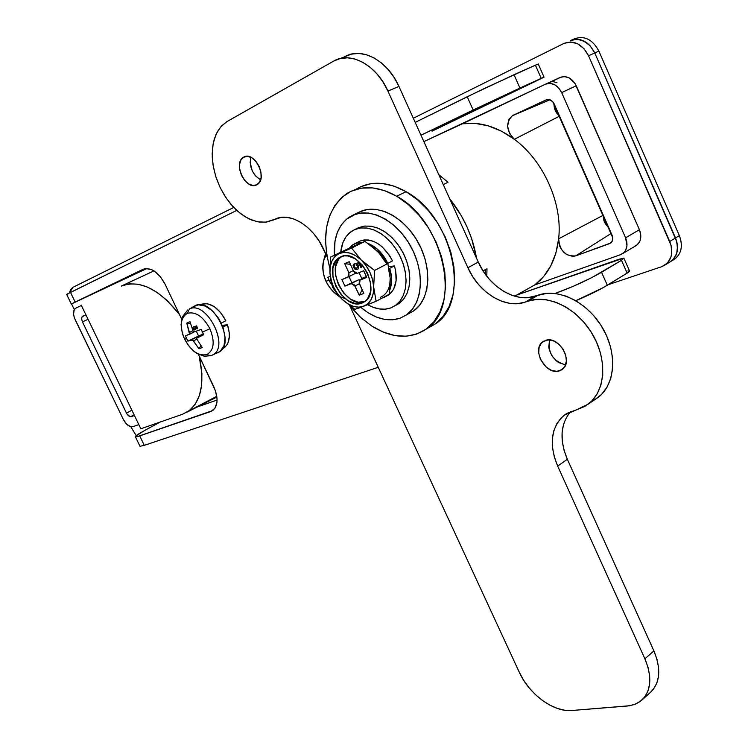 <?xml version="1.0" encoding="UTF-8"?>
<svg xmlns="http://www.w3.org/2000/svg" width="748" height="748" viewBox="0 0 748 748"><rect width="100%" height="100%" fill="white"/><g stroke="black" fill="none" stroke-linecap="round" stroke-linejoin="round"><path stroke-width="1.12" d="M486.798 276.218L486.985 268.756L486.798 276.218M570.228 40.663L576.886 39.214L583.908 41.028L590.2 45.862L594.772 52.958L675.528 237.958L677.538 245.877L676.716 253.432L673.228 259.463L669.61 262.193L673.228 259.463L676.716 253.432L677.482 249.776L676.884 241.885L594.772 52.958L598.877 51.088C592.575 39.41 584.403 35.324 574.361 38.849L571.425 40.14L574.361 38.849C584.403 35.324 592.575 39.41 598.877 51.088L679.371 235.629L675.528 237.958C679.221 247.859 677.81 255.592 671.302 261.146L669.619 262.193L671.302 261.146C677.81 255.592 679.221 247.859 675.528 237.958L594.772 52.958L598.877 51.088L679.371 235.629L669.731 241.473L588.564 55.773L583.973 48.648L577.671 43.795L570.64 41.963L563.973 43.412L413.317 118.249L563.973 43.412C574.025 39.896 582.215 44.02 588.564 55.773L594.772 52.958L590.2 45.862L587.208 43.104L580.42 39.719L573.445 39.532L570.228 40.663C580.261 37.148 588.442 41.243 594.772 52.958L675.528 237.958L669.731 241.473C673.434 251.412 672.041 259.163 665.533 264.727L661.849 266.625L667.459 263.034L670.947 256.994L671.704 253.329L671.087 245.419L588.564 55.773L594.772 52.958C588.442 41.243 580.261 37.148 570.228 40.663M561.318 76.988L547.714 83.467L561.318 76.988M85.852 314.712L81.99 316.946L81.663 319.172L82.458 321.921L126.926 413.943L130.096 416.664L134.444 415.495L131.283 416.645L134.191 414.981L130.283 416.701L128.385 415.692L126.711 413.579L126.449 413.074L131.891 410.213L126.449 413.074L82.458 321.921L88.049 319.274L82.458 321.921L81.635 318.9L82.009 316.9L85.852 314.712M138.819 424.593L132.994 426.641L130.638 426.669L126.674 424.191L123.373 419.506L74.398 317.872L73.556 314.216L74.202 309.766L75.81 308.139L81.401 305.474L75.511 308.307C72.986 310.495 72.865 314.291 75.165 319.705L123.373 419.506C126.319 424.845 129.526 427.23 132.994 426.641L138.819 424.593M85.898 314.796L82.673 316.208M187.084 412.12L216.901 397.048L214.564 397.871L216.798 396.272L182.615 414.224L189.637 410.343L195.293 404.088L199.342 395.673L201.586 385.388L201.904 373.617L199.136 355.87M514.344 139.296C496.953 126.608 479.664 121.438 462.47 123.775L423.873 141.615L545.47 84.197L462.47 123.775L475.148 123.373L488.332 125.87L501.553 131.227L514.344 139.296C506.2 130.61 505.555 122.737 512.399 115.678L508.921 119.53L507.612 126.309L509.622 133.602L514.344 139.296C543.693 160.82 562.777 204.017 558.634 238.808C562.777 204.017 543.693 160.82 514.344 139.296L559.551 116.127L514.344 139.296M534.726 284.951C548.172 274.768 556.147 259.388 558.634 238.808L559.626 245.933L561.327 249.318L566.498 254.507L572.725 256.396L575.67 255.881L609.657 243.586L612.098 241.436L612.762 237.817L552.735 101.728L549.528 99.634L546.19 99.849L513.184 115.257L549.892 99.755L513.184 115.257L546.19 99.849C549.471 98.801 552.155 100.204 554.24 104.075L612.07 235.19C613.323 238.5 612.902 241.099 610.798 242.969L575.67 255.881L611.275 233.376L575.67 255.881C565.441 256.601 559.756 250.917 558.634 238.808L603.271 215.237L558.634 238.808L555.876 253.095L550.818 265.802L543.674 276.526L534.726 284.951L620.653 254.638L534.726 284.951L514.671 296.199L534.726 284.951M483.04 270.879L486.985 268.756L483.04 270.879M449.623 198.641C463.807 216.471 472.783 236.331 476.532 258.21L471.595 238.49L467.014 226.896L461.32 215.733L449.623 198.641M447.959 182.26L443.293 184.616L447.959 182.26L438.786 174.63L447.959 182.26M570.659 88.395L570.032 88.077M556.951 82.719L552.146 81.354M673.434 259.827L675.117 258.78C681.624 253.226 683.046 245.512 679.371 235.629C683.279 246.588 681.297 254.657 673.434 259.827M573.333 39.56L574.361 38.849L573.333 39.56M140.839 428.782L182.615 414.224L140.839 428.782L81.261 305.184L140.839 428.782M153.966 270.87L121.298 286.082C139.474 279.341 158.857 288.775 179.417 314.403L167.084 300.425L157.417 292.618L147.618 287.139L138.081 284.193L129.198 283.847L121.298 286.082L153.966 270.87M560.336 77.353L545.694 84.094L560.336 77.353L564.488 76.586L569.106 77.857L574.913 83.28L639.428 229.711L625.59 237.817L626.974 245.718L625.609 250.365L624.29 252.216L620.653 254.638L622.85 253.497C627.207 249.795 628.124 244.568 625.59 237.817L561.673 92.621L625.59 237.817L639.428 229.711L640.784 234.956L640.307 239.986L639.39 242.165L636.398 245.456M545.47 84.197L549.855 83.327L554.483 84.627L558.634 87.89L561.673 92.621L576.25 85.768L561.673 92.621C557.466 84.823 552.071 82.018 545.47 84.197M554.072 103.71C553.885 108.722 555.699 112.808 559.495 115.977L555.661 111.349L554.511 108.367L554.072 103.71M603.327 215.368C603.066 220.164 604.842 224.194 608.657 227.448L605.525 223.989L604.113 221.165L603.327 215.368M199.211 405.912L214.704 397.786M199.127 355.87C205.064 383.079 201.268 401.695 187.729 411.709M485.461 269.57L485.405 274.357L485.461 269.57M428.576 327.783L434.859 324.193C471.118 302.725 453.765 217.042 406.08 191.694L396.702 196.238C444.49 221.81 462.096 307.877 425.893 329.316C409.913 339.48 391.924 338.433 371.943 326.165L383.303 332.121L394.804 335.525L406.024 336.217L416.552 334.122L425.977 329.26L433.896 321.771L439.974 311.879L443.938 299.948L445.574 286.428L444.789 271.842L441.582 256.807L436.056 241.95L428.445 227.897L419.076 215.256L408.343 204.559L396.702 196.238L384.668 190.628L372.728 187.907L361.377 188.141L351.046 191.264L342.116 197.098L334.908 205.373L329.644 215.714L326.502 227.71L325.539 240.903L326.764 254.797L329.84 268.036C320.883 234.376 326.399 209.655 346.38 193.863C360.873 184.906 377.656 185.691 396.702 196.238L406.08 191.694L394.065 186.13L382.135 183.447L370.784 183.709L360.433 186.85M349.484 305.567L361.125 317.919L371.943 326.165L360.153 317.04L349.484 305.567M428.567 327.792L434.943 324.136L442.881 316.647L448.987 306.783L452.989 294.88L454.662 281.407L453.924 266.877L450.754 251.908L445.275 237.125L437.711 223.147L428.38 210.581L417.683 199.95L406.08 191.694C387.081 181.24 370.316 180.492 355.796 189.431M432.054 131.162L539.486 79.419L432.054 131.162M624.01 258.471L629.442 270.785L627.151 273.142L621.495 260.323L601.56 272.272L607.311 285.25C599.101 290.149 588.611 295.292 575.829 300.687L602.869 287.812L627.151 273.142L621.495 260.323L623.823 258.041L516.625 295.105L618.867 259.294L623.963 258.079L621.495 260.323L591.79 277.62L572.949 286.447L555.156 293.44C572.08 287.307 587.545 280.248 601.56 272.272L607.311 285.25L628.479 272.272L629.713 271.094L627.871 270.954M160.334 421.984L145.018 430.278L160.334 421.984M519.944 88.049L541.215 78.362L535.4 65.179L514.026 74.697L519.944 88.049L539.486 79.419L544.058 77.156L541.215 78.362L535.4 65.179L484.667 88.301L415.187 122.392L467.21 96.735L473.157 110.021L420.974 135.201L519.944 88.049L514.026 74.697L467.21 96.735L473.157 110.021L519.944 88.049M71.294 303.987L146.917 268.495L71.191 304.062L75.165 302.07L70.508 292.412L66.983 294.207L236.742 210.412L70.508 292.412L75.165 302.07L143.074 269.299L71.294 303.987L66.665 294.394M538.382 63.991L535.4 65.179L538.28 64.057L544.039 77.109M67.086 294.319L68.489 293.74M378.254 367.296L144.28 445.341L139.717 435.888L210.814 411.512L214.91 408.315L216.939 402.508L217.06 398.88L215.48 390.877L198.379 354.281L213.834 386.81C218.472 397.899 218.079 405.827 212.666 410.587L137.37 436.617L135.266 436.767L135.566 436.187L145.018 430.278C137.791 434.223 134.603 436.43 135.463 436.897L139.717 435.888L144.28 445.341L378.254 367.296M181.671 319.144L165.056 284.165L160.353 276.676L154.509 271.225L151.442 269.542L145.608 268.56L143.074 269.299C150.984 267.008 158.314 271.963 165.056 284.165L181.671 319.144M139.998 446.294L144.28 445.341L139.998 446.294L135.463 436.897M217.088 400.03L196.92 407.099L217.088 400.03M213.171 410.213L210.814 411.512L213.171 410.213M250.842 157.258C249.159 166.963 252.413 174.518 260.584 179.913L255.339 175.743L252.235 170.843L250.159 162.456L250.842 157.258M256.732 184.821C246.027 191.058 232.563 163.251 243.437 157.295L247.672 156.341L251.945 157.847L255.966 161.372L259.126 166.365L260.93 172.068L261.108 177.575L259.621 182.054L256.732 184.821L252.871 185.467L248.645 183.924L244.671 180.418L241.557 175.481L239.753 169.861L239.547 164.392L240.968 159.904L243.82 157.071C254.442 150.516 268.167 178.566 257.275 184.513L256.732 184.821M549.574 339.957C547.648 352.85 552.978 361.162 565.563 364.884L558.728 362.593L556.213 360.76L551.987 355.87L549.35 349.999L548.761 346.96L549.574 339.957M559.28 370.924C545.9 375.702 531.08 349.363 542.87 341.752L548.041 339.947L553.445 340.864L558.709 344.052L563.02 349.036L565.712 355.038L566.367 361.125L564.88 366.352L561.514 369.933L556.783 371.326L551.416 370.335L546.227 367.137L540.421 359.33L538.719 353.243L539.084 347.521L541.477 343.005L545.554 340.387C558.812 335.254 574.015 361.817 562.206 369.465L559.28 370.924L563.712 368.053L559.28 370.924M344.781 56.736L333.655 61.102L227.252 121.438L221.707 125.786L217.313 131.807L214.218 139.268L212.507 147.861L212.245 157.267L213.404 167.131L215.948 177.08L219.772 186.776L224.737 195.864L230.665 204.026L237.34 210.955L244.531 216.415L251.983 220.174L259.416 222.1L266.559 222.091L280.968 217.444L287.391 217.416L294.16 219.127L301.014 222.521L307.662 227.486L313.833 233.815L319.284 241.267L327.082 256.658L323.781 249.533C313.29 225.971 289.719 211.591 275.133 219.183L265.624 222.203L257.424 221.773L248.953 218.865L240.604 213.666L232.759 206.429L225.793 197.5L220.024 187.299L215.695 176.294L213.04 164.99L212.17 153.91L213.161 143.579L215.976 134.49L220.52 127.113L226.588 121.831L333.655 61.102C350.27 50.864 376.618 65.001 387.941 91.069L383.041 82.009L377.039 73.987L370.204 67.32L362.799 62.29L355.141 59.083L347.53 57.811L340.275 58.503L351.401 54.127L358.657 53.417L366.268 54.669L373.916 57.848L381.293 62.832L388.109 69.442L394.074 77.418L398.946 86.422C387.716 60.504 361.424 46.498 344.781 56.736M570.696 411.55C560.392 423.929 559.28 439.833 567.349 459.272L653.911 650.91C661.335 669.03 660.166 682.859 650.405 692.396L653.602 688.973L656.847 683.046L658.549 675.977L658.623 668.058L657.062 659.586L653.911 650.91L567.349 459.272L564.048 450.249L562.272 441.198L562.094 432.456L563.534 424.34M598.082 397.431L595.165 399.413L601.504 394.43L606.955 387.314L610.723 378.638L612.631 368.736L612.575 358.002L610.546 346.866L606.609 335.787L600.915 325.23L593.716 315.619L585.301 307.372L576.016 300.799L566.273 296.18L556.456 293.665L546.956 293.328L527.892 297.648L519.832 297.339L511.613 295.189L503.544 291.29L495.924 285.792L489.014 278.911L483.058 270.898L478.271 262.052L398.946 86.422L478.271 262.052L467.902 267.737L387.941 91.069L398.946 86.422L387.941 91.069L467.902 267.737L478.271 262.052C489.117 287.036 515.868 303.333 535.493 296.068L525.283 302.089L517.681 303.651L509.603 303.323L501.375 301.126L493.297 297.18L485.648 291.636L478.701 284.708L472.717 276.648L467.902 267.737C478.842 292.87 505.657 309.326 525.283 302.089L538.149 295.151L525.283 302.089L527.938 301.182C548.34 293.908 577.484 308.419 592.519 334.281C607.731 360.031 605.431 391.326 588.255 404.107L576.717 409.736L584.777 406.426L591.668 401.115L597.11 393.981L600.85 385.276L602.729 375.346L602.645 364.566L600.579 353.365L596.605 342.229L590.873 331.598L583.627 321.921L575.175 313.599L565.871 306.979L556.091 302.295L546.255 299.742L536.746 299.368L527.938 301.182L538.149 295.151C558.56 287.849 587.619 302.211 602.551 327.895C617.661 353.477 615.277 384.64 598.082 397.431L588.265 404.098M564.198 415.215C550.949 427.202 548.78 444.162 557.681 466.098L567.349 459.272L557.681 466.098L644.907 658.801L653.911 650.91L644.907 658.801C652.396 677.015 651.265 690.89 641.522 700.418L636.127 703.84L629.741 705.729L571.771 710.507C553.632 712.358 529.088 694.219 519.346 672.359L349.989 306.194L519.346 672.359L523.665 680.287L529.079 687.786L535.39 694.574L542.365 700.418L549.771 705.093L557.325 708.412L564.749 710.254L571.771 710.507L627.432 706.009L634.239 704.597L640.073 701.559L644.711 696.996L647.936 691.059L649.619 683.981L649.675 676.024L648.086 667.515L644.907 658.801L557.681 466.098L554.352 457.019L552.548 447.93L552.342 439.151L553.744 431.016L556.746 423.817L561.224 417.833L567.049 413.317L576.717 409.736L564.198 415.215L566.685 413.532M275.862 218.865L273.151 220.118L275.862 218.865M244.839 156.631L243.82 157.071M72.818 287.382L70.443 289.85L69.545 292.879L72.818 287.382L233.722 207.458L72.818 287.382M71.556 303.931L74.286 309.607L71.556 303.931M130.816 426.715L136.183 435.635L130.816 426.715M608.161 284.726L661.849 266.625L608.161 284.726M560.112 77.455L547.34 83.542L560.112 77.455C566.704 75.277 572.089 78.044 576.25 85.768L639.428 229.711C641.924 236.396 640.999 241.595 636.623 245.297L622.85 253.497M634.435 246.438L637.427 244.652L634.435 246.438M341.584 256.48C324.062 266.971 346.249 309.906 364.828 301.575L357.974 302.155L350.55 299.181L343.734 293.113L338.507 284.857L335.646 275.629L335.59 266.802L338.358 259.687L340.705 257.134M362.228 302.977C343.65 311.411 321.341 268.28 338.909 257.817L344.183 255.881L347.783 255.947L355.319 258.827L362.312 264.97L367.67 273.422L370.55 282.856L370.503 291.795L367.567 298.863L365.155 301.341L362.228 302.977L358.909 303.735L355.319 303.576L347.895 300.584L341.069 294.506L335.843 286.241L332.972 277.003L332.907 268.167L335.674 261.052L338.012 258.49L340.882 256.742C359.199 247.466 382.312 291.224 364.669 301.687L362.228 302.977M358.544 227.691L364.211 226.12L370.382 226.13L376.842 227.719L383.331 230.852L389.577 235.414L395.346 241.221L400.376 248.046L404.481 255.61L407.492 263.614L409.287 271.72L409.792 279.612L409.006 286.97L406.968 293.496L403.77 298.957L399.544 303.146L395.234 305.614L398.974 303.557L403.611 299.153L407.071 293.263L409.165 286.129L409.792 278.069L408.913 269.467L406.547 260.706L402.807 252.207L397.861 244.381L391.961 237.593L385.37 232.161L378.413 228.336L371.41 226.279L364.687 226.064L358.544 227.691L354.776 229.543L360.91 227.925L367.633 228.149L374.636 230.216L381.602 234.059L388.193 239.51L394.112 246.316L399.058 254.152L402.807 262.67L405.182 271.44L406.08 280.061L405.463 288.13L403.378 295.273L399.928 301.173L395.29 305.577L390.793 307.933C383.631 310.411 375.954 309.335 367.754 304.707L372.607 307.082L378.946 308.887L385.08 309.186L390.793 307.933L395.86 305.165L400.077 300.976L403.275 295.507L405.304 288.971L406.08 281.603L405.566 273.703L403.761 265.577L400.741 257.564L396.627 249.982L391.587 243.137L385.818 237.312L379.554 232.74L373.065 229.599L366.604 228L360.424 227.981L354.776 229.543L356.927 228.486M388.605 294.955L385.828 296.451L391.503 292.318L393.682 289.074L396.103 280.799L395.692 271L394.43 265.914L389.736 268.364C392.233 276.601 392.233 283.847 389.717 290.121L391.438 283.286L391.587 278.499L389.736 268.364L394.43 265.914L388.642 266.699L394.43 265.914C398.058 279.21 396.113 288.887 388.605 294.955L383.967 297.452M360.05 241.034L364.061 239.958L368.437 239.996L373 241.155L377.572 243.39L381.985 246.625L389.596 255.564L392.494 260.902L387.801 263.343L384.893 257.995L377.263 249.037L372.85 245.783L367.941 243.418C376.328 246.709 382.948 253.348 387.801 263.343L392.494 260.902C383.397 244.306 372.588 237.686 360.05 241.034L351.831 245.531L349.559 247.869L352.981 244.671L358.535 241.791M364.398 262.885L361.349 260.108C368.755 267.7 372.859 276.62 373.654 286.839L372.551 279.659L369.998 272.478L366.174 265.802L361.349 260.108L355.861 255.788L350.092 253.142L344.463 252.338L339.358 253.432L335.113 256.312L332.019 260.772L330.261 266.503L329.952 273.104L331.102 280.135L333.617 287.129L337.348 293.637L342.032 299.219L347.381 303.51L353.028 306.231L358.61 307.176L363.743 306.269L368.081 303.566L371.326 299.219L373.224 293.515L374.608 270.421L364.388 262.885M341.901 279.602L348.942 276.451L348.933 272.842L344.678 263.605L349.204 261.716L353.477 270.982L355.225 273.048L357.282 273.366L363.724 270.748L366.782 277.405L360.34 279.976L359.573 280.584L359.162 282.866L363.827 293.431L359.264 295.208L354.262 284.82L351.233 283.623L344.931 286.147L341.901 279.602L344.931 286.147L358.217 279.976L344.931 286.147L351.859 282.8L349.007 276.629L351.859 282.8L358.217 279.976L351.233 283.623L355.01 286.007L359.264 295.208L362.21 289.925L359.264 295.208L363.827 293.431L359.573 284.193L360.012 280.154L366.782 277.405L363.724 270.748L357.282 273.366L353.477 270.982L349.204 261.716L344.678 263.605L350.438 264.381L344.678 263.605L348.933 272.842L348.503 276.882L341.901 279.602M356.02 263.427L359.377 262.38L361.667 267.354L360.91 267.662L359.134 263.792L357.189 264.315L358.76 266.821L358.301 268.803L356.291 269.561L354.739 268.99L353.075 265.736L354.243 263.679L354.851 265.007L354.047 266.494L354.748 267.784L356.749 267.999L357.871 266.484L355.711 263.483L357.862 266.924L356.749 267.999L354.982 267.962L354.206 266.989L354.851 265.007L354.113 263.764L353.121 265.241L353.477 267.354L354.963 269.14L357.974 269.084L358.769 267.859L358.404 265.736L357.189 264.315L359.134 263.792L360.91 267.662L361.667 267.354L359.377 262.38L356.02 263.427M366.492 276.769L360.34 279.976L366.492 276.769L363.631 270.785L366.296 276.592L361.742 278.415L359.077 272.637L361.742 278.415L361.303 279.481L361.742 278.415L366.464 276.779M355.328 243.399L362.752 242.268L355.328 243.399M389.025 268.467L389.736 268.364L389.025 268.467M372.579 247.298L380.835 254.432L387.847 263.52L390.194 278.078L388.455 268.541M351.822 247.925L356.085 245.045L364.921 241.398L375.01 248.813L382.836 257.2M386.623 263.82L378.039 251.562L387.847 263.52L374.608 270.421L361.349 260.108L351.588 248.093L339.358 253.432C346.352 250.851 353.682 253.076 361.349 260.108L351.588 248.093L330.728 256.975L329.952 273.104C329.597 263.249 332.729 256.686 339.358 253.432L330.728 256.975L330.569 258.163M358.273 244.119L364.921 241.398L351.588 248.093L364.921 241.398L378.039 251.562M390.082 286.045L389.194 294.245L376.094 301.304L373.654 286.839C373.822 296.834 370.522 303.314 363.743 306.269C356.693 308.531 349.456 306.184 342.032 299.219C334.87 291.795 330.84 283.09 329.952 273.104L332.589 287.354L342.032 299.219L354.935 309.354L376.094 301.304L389.194 294.245L390.194 278.069L390.082 286.045M380.18 297.424C386.978 294.45 390.316 287.999 390.194 278.069L387.847 263.52L374.608 270.421L373.654 286.839L376.094 301.304L361.78 307.007M356.085 245.045L330.728 256.975L353.72 246.055M329.933 265.166L329.952 273.104L330.878 280.528L332.589 287.354L336.843 293.412L342.032 299.219L354.935 309.354L360.489 307.475M340.751 251.945C341.78 242.53 345.417 235.629 351.663 231.244L354.776 229.543L349.858 232.609L345.847 237.032L342.902 242.633L340.751 251.945M353.299 270.589L348.933 272.842L353.299 270.589M360.807 279.733L358.217 279.976L360.807 279.733M348.465 276.91L355.571 273.235L348.503 276.882M359.377 283.716L355.01 286.007L359.377 283.716M357.638 264.175L359.321 263.689L361.106 267.56L361.667 267.335L360.91 267.662L359.321 263.689L357.376 264.222M357.834 269.168L354.963 269.14L353.477 267.354L353.121 265.241L354.243 263.707L353.262 265.643L353.954 267.793L355.824 269.355L357.834 269.168M357.133 267.812L358.058 266.821L357.918 265.914L356.244 264.633L355.936 263.455L358.012 266.148L357.292 267.728M330.139 276.414L327.83 277.274L330.139 276.414M329.092 280.257L327.83 277.274L329.092 280.257L326.044 281.22L329.092 280.257L330.541 283.146L329.092 280.257M326.399 255.18C321.696 261.987 321.575 270.664 326.044 281.22C329.27 287.961 333.655 292.973 339.199 296.227M331.373 282.847L330.541 283.146L331.373 282.847M344.978 298.433C337.077 296.432 330.766 290.701 326.044 281.22C321.715 271.056 321.687 262.557 325.978 255.723M331.355 282.753L330.541 283.146L331.355 282.753M224.091 347.811L222.605 348.605L226.513 345.501L227.953 342.986L229.346 336.525L229.243 332.767L227.467 324.772L222.932 327.082L227.467 324.772L222.278 325.352L227.467 324.772C230.777 335.674 229.645 343.351 224.091 347.811L222.624 348.568M201.343 304.249L207.42 303.679L214.227 306.605L220.707 312.617L225.84 320.78L221.277 323.089L225.84 320.78C218.51 307.493 210.347 301.986 201.343 304.249L200.539 304.642M209.907 328.746C215.078 341.705 214.068 350.307 206.878 354.571L210.777 355.721L212.301 355.141L210.777 355.721L206.878 354.571C214.068 350.307 215.078 341.705 209.907 328.746C203.11 316.432 195.583 311.29 187.318 313.337C195.583 311.29 203.11 316.432 209.907 328.746L202.428 332.065L209.907 328.746M213.563 354.384C229.543 344.809 205.962 300.275 189.468 308.961L187.318 313.337C180.324 317.863 179.417 326.455 184.578 339.115L186.579 338.554L185.42 335.889L189.524 334.197L186.785 323.089L190.001 321.724L193.452 332.168L201.203 329.391L203.718 334.702L196.406 338.377L202.25 347.521L199.005 348.811L192.601 339.919L187.907 341.125L186.579 338.554L184.578 339.115C191.17 351.167 198.603 356.319 206.878 354.571C198.603 356.319 191.17 351.167 184.578 339.115C179.417 326.455 180.324 317.863 187.318 313.337L189.468 308.961C206.42 300.107 230.01 346.352 212.918 354.804L211.525 355.478M194.611 326.558L196.668 325.866L197.622 328.662L197.163 328.858L196.406 326.689L195.275 327.035L195.985 328.437L195.621 329.559L193.807 329.784L192.975 328.166L193.498 326.857L193.863 329.12L195.48 328.503L194.611 326.558M194.882 327.306L194.527 326.577L196.668 325.866L197.622 328.662L197.163 328.858L196.406 326.689L195.275 327.035L195.854 327.82L195.022 327.4M193.461 306.661L198.388 304.81L205.345 306.091L212.535 310.934L218.818 318.611L223.222 327.933L225.045 337.413L224.026 345.585L220.351 351.195L217.013 353L219.108 352.074C236.536 343.463 212.619 296.554 195.34 305.577L189.468 308.961M211.011 355.665L210.394 355.842M202.428 332.065L203.718 334.702L196.93 337.61L203.503 334.272L196.406 338.377L202.25 347.521L199.005 348.811L193.47 340.901L196.574 339.321L193.47 340.901L191.75 339.714L202.474 334.272L187.907 341.125L185.42 335.889L193.601 332.252L189.338 334.403L189.468 332.467L192.601 330.887L189.468 332.467L186.785 323.089L190.001 321.724L193.452 332.168L201.203 329.391L202.428 332.065M190.366 323.445L186.785 323.089L190.366 323.445M196.444 331.458L198.594 336.002L187.907 341.125L202.474 334.272L198.594 336.002L196.444 331.458M200.847 345.782L199.005 348.811L200.847 345.782M203.428 334.122L202.474 334.272L203.428 334.122M195.527 326.829L195.293 326.334L194.732 327.231L195.602 326.867M193.489 328.522L194.807 329.129L195.845 327.802L195.34 329.784M195.873 328.596L195.041 329.008M194.919 329.073L193.807 329.784L193.386 329.363L193.031 327.587L193.723 326.698L193.452 328.138M194.835 329.98L193.807 329.784L195.752 329.41L194.929 329.073M352.822 215.218C370.578 206.944 397.469 221.277 411.222 247.223C425.173 273.048 422.555 303.969 406.342 314.983L400.124 318.218L392.588 319.817L384.509 319.387L376.207 316.974L367.969 312.701L360.826 307.363C374.299 318.583 387.399 322.201 400.124 318.218L406.828 314.637L412.438 309.167L416.701 302.014L419.441 293.412L420.516 283.707L419.88 273.282L417.524 262.539L413.56 251.936L408.118 241.913L401.442 232.871L393.803 225.195L385.519 219.192L376.936 215.087L368.399 213.04L360.256 213.087L352.822 215.218L360.358 211.572L346.371 219.314L341.135 225.176L337.301 232.581L334.982 241.211L334.44 255.115C333.421 237.733 338.283 225.139 349.017 217.322L352.822 215.218M408.819 313.608L413.635 310.934C429.866 299.911 432.559 269.074 418.674 243.352C404.986 217.528 378.133 203.288 360.358 211.572L367.801 209.44L375.945 209.365L384.472 211.394L393.037 215.471L401.311 221.436L408.932 229.075L415.579 238.07L420.993 248.056L424.939 258.612L427.267 269.317L427.875 279.715L426.771 289.392L424.013 297.966L419.74 305.119L414.121 310.579L408.81 313.608M360.358 211.572L358.975 212.245M675.117 258.78L665.533 264.727M512.399 115.678L549.986 99.793M434.859 324.193L425.893 329.316M245.269 156.51L243.437 157.295M544.067 341.004L542.87 341.752M650.405 692.396L642.223 699.782M341.546 256.489L338.909 257.817M398.974 303.557L395.29 305.577M339.985 297.096C324.165 285.708 319.396 271.206 325.67 253.6M187.711 309.962L182.372 316.89L181.053 324.604L182.269 333.019L183.728 337.236L188.113 345.099L193.966 351.373L197.248 353.664L204.269 356.216L210.796 355.711L219.108 352.074M195.078 328.989L195.995 328.531M406.342 314.983L413.635 310.934"/></g></svg>
